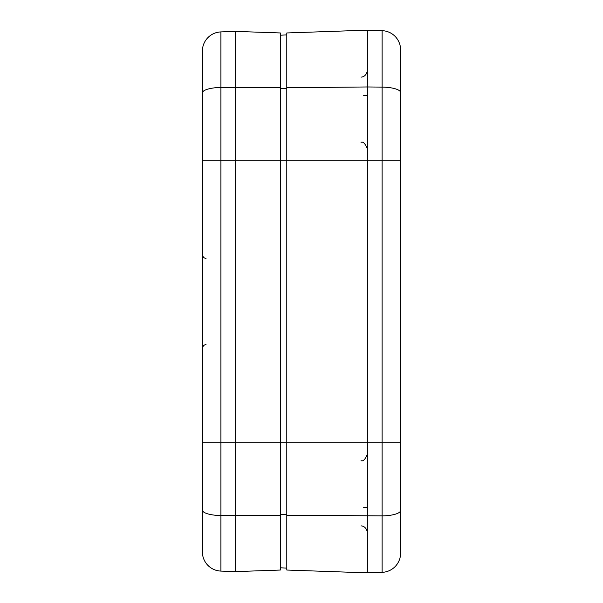 <?xml version="1.0" encoding="UTF-8"?>
<svg xmlns="http://www.w3.org/2000/svg" width="603" height="603" viewBox="0 0 603 603"><rect width="100%" height="100%" fill="white"/><g stroke="black" fill="none" stroke-linecap="round" stroke-linejoin="round"><path stroke-width="0.9" d="M202.397 510.055L202.397 551.918A19.183 19.183 0 0 0 220.909 571.086L220.909 31.914A19.183 19.183 0 0 0 202.397 51.082L202.397 510.055A19.183 5.48 0 0 0 220.909 515.535L235.645 515.678L235.645 160.835L202.397 160.835L202.397 74.885M280.403 87.767L280.403 32.961L235.645 31.401L235.645 87.322L280.403 87.767L280.403 442.165L202.397 442.165L202.397 528.115M202.397 51.082A19.183 19.183 0 0 1 220.909 31.914A19.183 19.183 0 0 0 202.397 51.082A19.183 19.183 0 0 1 220.909 31.914L235.645 31.401M220.909 571.086A19.183 19.183 0 0 1 202.397 551.918A19.183 19.183 0 0 0 220.909 571.086L235.645 571.599L235.645 515.678L280.403 515.233L280.403 442.165L286.794 442.165L286.794 87.767L367.355 86.96L382.091 87.111L382.091 572.337A19.183 19.183 0 0 0 400.603 553.17A19.183 19.183 0 0 1 382.091 572.337A19.183 19.183 0 0 0 400.603 553.17L400.603 49.83A19.183 19.183 0 0 0 382.091 30.663L382.091 87.111A19.183 5.48 180 0 1 400.603 92.591M202.397 92.945A19.183 5.48 0 0 1 220.909 87.465L235.645 87.322L235.645 160.835L367.355 160.835L367.355 442.165L400.603 442.165L400.603 553.17A19.183 19.183 0 0 1 382.091 572.337L367.355 572.85L367.355 442.165L286.794 442.165L286.794 570.039L367.355 572.85M280.403 570.039L235.645 571.599L280.403 570.039L280.403 515.233M400.603 49.83A19.183 19.183 0 0 0 382.091 30.663L367.355 30.15L367.355 160.835L400.603 160.835L400.603 49.83A19.183 19.183 0 0 0 382.091 30.663M280.403 567.785L286.794 568.116M286.794 34.884L280.403 35.215L286.794 34.884M286.794 32.961L367.355 30.15L286.794 32.961L286.794 87.767M367.355 96.412A3.837 1.093 180 0 0 363.556 95.312M367.355 506.588A3.837 1.093 180 0 1 363.556 507.688M400.603 510.409A19.183 5.48 180 0 1 382.091 515.889L286.794 515.233M286.794 514.683L280.403 514.593M286.794 88.317L280.403 88.407M206.03 344.343L203.467 345.511L202.397 348.172M206.03 258.657L203.467 257.489L202.397 254.828M361.016 460.639C363.059 461.642 365.169 459.509 367.355 454.247M361.016 525.982C360.677 525.741 366.225 525.658 367.355 532.381M361.016 77.018C360.677 77.259 366.225 77.342 367.355 70.619M361.016 142.361C363.059 141.358 365.169 143.491 367.355 148.753"/></g></svg>
